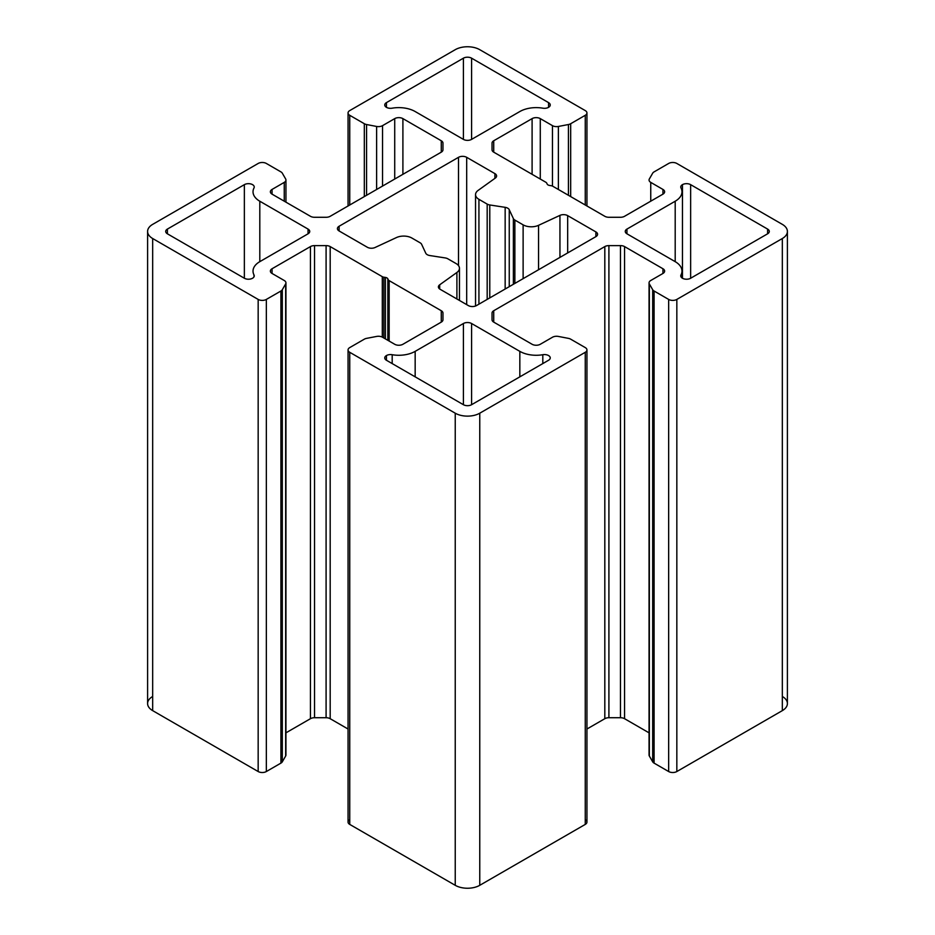 <?xml version="1.0" encoding="UTF-8"?>
<svg xmlns="http://www.w3.org/2000/svg" width="935" height="935" viewBox="0 0 935 935"><rect width="100%" height="100%" fill="white"/><g stroke="black" fill="none" stroke-linecap="round" stroke-linejoin="round"><path stroke-width="1.4" d="M411.879 238.039L420.131 242.808A5.785 3.343 180 0 1 421.627 244.304L425.752 253.186A5.785 3.343 0 0 0 429.843 255.547L445.224 257.931A5.785 3.343 180 0 1 447.818 258.796L456.07 263.553A11.559 6.674 180 0 1 459.459 268.275A11.559 6.674 180 0 1 456.899 272.471L456.899 298.978L456.899 272.471L439.684 284.813L439.684 289.008L439.684 284.813A5.785 3.343 0 0 0 438.398 286.916A5.785 3.343 0 0 0 440.093 289.266L468.318 305.57A5.785 3.343 0 0 0 476.499 305.57L595.887 236.637A5.785 3.343 0 0 0 597.57 234.276A5.785 3.343 0 0 0 595.887 231.915L595.887 236.637L595.887 231.915L567.662 215.623L567.662 252.929L567.662 215.623A5.785 3.343 0 0 0 559.948 215.377L559.948 257.382L559.948 215.377L538.548 225.323L538.548 269.736L538.548 225.323A11.559 6.674 180 0 1 523.121 224.844L523.121 278.642L523.121 224.844L514.869 220.076L514.869 283.41L514.869 220.076A5.785 3.343 180 0 1 513.373 218.58L513.373 284.275L513.373 218.58L509.248 209.697L509.248 286.659L509.248 209.697A5.785 3.343 0 0 0 505.157 207.336L505.157 289.008L505.157 207.336L489.776 204.964L489.776 297.891L489.776 204.964A5.785 3.343 180 0 1 487.182 204.099L487.182 299.399L487.182 204.099L478.93 199.33L478.93 304.156L478.93 199.33A11.559 6.674 180 0 1 475.541 194.609A11.559 6.674 180 0 1 478.101 190.424L495.316 178.071A5.785 3.343 0 0 0 496.602 175.979A5.785 3.343 0 0 0 494.907 173.618L494.907 178.363L494.907 173.618L466.682 157.325L466.682 304.623L466.682 157.325A5.785 3.343 0 0 0 458.501 157.325L458.501 265.622L458.501 157.325L339.113 226.247L339.113 230.968L339.113 226.247A5.785 3.343 0 0 0 337.43 228.607A5.785 3.343 0 0 0 339.113 230.968L367.338 247.261A5.785 3.343 0 0 0 375.052 247.506L396.452 237.56A11.559 6.674 180 0 1 411.879 238.039A11.559 6.674 0 0 0 396.452 237.56L375.052 247.506A5.785 3.343 180 0 1 367.338 247.261L339.113 230.968A5.785 3.343 180 0 1 339.113 226.247L458.501 157.325A5.785 3.343 180 0 1 466.682 157.325L494.907 173.618A5.785 3.343 180 0 1 495.316 178.071L478.101 190.424A11.559 6.674 0 0 0 478.93 199.33L487.182 204.099A5.785 3.343 0 0 0 489.776 204.964L505.157 207.336A5.785 3.343 180 0 1 509.248 209.697L513.373 218.58A5.785 3.343 0 0 0 514.869 220.076L523.121 224.844A11.559 6.674 0 0 0 538.548 225.323L559.948 215.377A5.785 3.343 180 0 1 567.662 215.623L595.887 231.915A5.785 3.343 180 0 1 595.887 236.637L476.499 305.57A5.785 3.343 180 0 1 468.318 305.57L440.093 289.266A5.785 3.343 180 0 1 439.684 284.813L456.899 272.471A11.559 6.674 0 0 0 456.07 263.553L447.818 258.796A5.785 3.343 0 0 0 445.224 257.931L429.843 255.547A5.785 3.343 180 0 1 425.752 253.186L421.627 244.304A5.785 3.343 0 0 0 420.131 242.808L411.879 238.039M386.447 107.338L386.447 102.616A5.785 3.343 0 0 0 384.752 104.977A5.785 3.343 0 0 0 392.186 108.18A23.13 13.359 180 0 1 415.163 111.534L463.409 139.385L463.409 58.18L386.447 102.616L386.447 107.338M471.591 139.385L471.591 58.18A5.785 3.343 0 0 0 463.409 58.18L463.409 139.385A5.785 3.343 0 0 0 471.591 139.385L519.837 111.534A23.13 13.359 180 0 1 542.814 108.18A5.785 3.343 0 0 0 550.247 104.977A5.785 3.343 0 0 0 548.553 102.616L471.591 58.18L471.591 139.385A5.785 3.343 180 0 1 463.409 139.385L415.163 111.534A23.13 13.359 0 0 0 392.186 108.18A5.785 3.343 180 0 1 385.571 106.695A5.785 3.343 180 0 1 386.447 102.616L463.409 58.18A5.785 3.343 180 0 1 471.591 58.18L548.553 102.616L548.553 107.338L548.553 102.616A5.785 3.343 180 0 1 549.429 106.695A5.785 3.343 180 0 1 542.814 108.18A23.13 13.359 0 0 0 519.837 111.534L471.591 139.385M682.456 278.244L682.456 184.651A5.785 3.343 0 0 0 680.762 187.012A5.785 3.343 0 0 0 681.007 187.958A23.13 13.359 180 0 1 681.977 191.792A23.13 13.359 180 0 1 675.199 201.224L626.953 229.087A5.785 3.343 0 0 0 625.258 231.448A5.785 3.343 0 0 0 626.953 233.808L675.199 261.66A23.13 13.359 180 0 1 681.977 271.103A23.13 13.359 180 0 1 681.007 274.925A5.785 3.343 0 0 0 680.762 275.883A5.785 3.343 0 0 0 684.338 278.969A5.785 3.343 0 0 0 690.638 278.244L767.6 233.808L767.6 229.087L690.638 184.651L690.638 278.244A5.785 3.343 180 0 1 683.578 278.747A5.785 3.343 180 0 1 681.007 274.925L681.007 276.842L681.007 274.925A23.13 13.359 0 0 0 675.199 261.66L675.199 201.224L675.199 261.66L626.953 233.808L626.953 229.087L626.953 233.808A5.785 3.343 180 0 1 626.953 229.087L675.199 201.224A23.13 13.359 0 0 0 681.007 187.958A5.785 3.343 180 0 1 682.456 184.651A5.785 3.343 180 0 1 690.638 184.651L767.6 229.087L767.6 233.808A5.785 3.343 0 0 0 769.295 231.448A5.785 3.343 0 0 0 767.6 229.087A5.785 3.343 180 0 1 767.6 233.808L690.638 278.244L690.638 184.651A5.785 3.343 0 0 0 682.456 184.651L682.456 278.244M548.553 360.267A5.785 3.343 0 0 0 550.247 357.906A5.785 3.343 0 0 0 542.814 354.716L542.814 363.586L542.814 354.716A23.13 13.359 180 0 1 519.837 351.361L471.591 323.51A5.785 3.343 0 0 0 463.409 323.51L415.163 351.361A23.13 13.359 180 0 1 392.186 354.716L392.186 363.586L392.186 354.716A23.13 13.359 0 0 0 415.163 351.361L415.163 376.852L415.163 351.361L463.409 323.51L463.409 404.703A5.785 3.343 0 0 0 471.591 404.703L548.553 360.267L471.591 404.703L471.591 323.51L471.591 404.703A5.785 3.343 180 0 1 463.409 404.703L463.409 323.51A5.785 3.343 180 0 1 471.591 323.51L519.837 351.361L519.837 376.852L519.837 351.361A23.13 13.359 0 0 0 542.814 354.716A5.785 3.343 180 0 1 549.429 356.2A5.785 3.343 180 0 1 548.553 360.267M386.447 360.267L463.409 404.703L386.447 360.267L386.447 355.545A5.785 3.343 0 0 0 384.752 357.906A5.785 3.343 0 0 0 386.447 360.267A5.785 3.343 180 0 1 386.447 355.545A5.785 3.343 180 0 1 392.186 354.716A5.785 3.343 0 0 0 386.447 355.545L386.447 360.267M244.362 278.244A5.785 3.343 0 0 0 250.662 278.969A5.785 3.343 0 0 0 254.238 275.883A5.785 3.343 0 0 0 253.993 274.925L253.993 276.842L253.993 274.925A23.13 13.359 180 0 1 253.023 271.103A23.13 13.359 180 0 1 259.801 261.66L259.801 201.224A23.13 13.359 180 0 1 253.023 191.792A23.13 13.359 180 0 1 253.993 187.958A5.785 3.343 0 0 0 254.238 187.012A5.785 3.343 0 0 0 250.662 183.926A5.785 3.343 0 0 0 244.362 184.651L167.4 229.087A5.785 3.343 0 0 0 165.705 231.448A5.785 3.343 0 0 0 167.4 233.808L244.362 278.244L244.362 184.651L244.362 278.244L167.4 233.808L167.4 229.087L167.4 233.808A5.785 3.343 180 0 1 167.4 229.087L244.362 184.651A5.785 3.343 180 0 1 251.422 184.137A5.785 3.343 180 0 1 253.993 187.958A23.13 13.359 0 0 0 259.801 201.224L259.801 261.66L308.047 233.808L308.047 229.087L259.801 201.224L308.047 229.087L308.047 233.808A5.785 3.343 0 0 0 309.742 231.448A5.785 3.343 0 0 0 308.047 229.087A5.785 3.343 180 0 1 308.047 233.808L259.801 261.66A23.13 13.359 0 0 0 253.993 274.925A5.785 3.343 180 0 1 251.422 278.747A5.785 3.343 180 0 1 244.362 278.244M285.654 753.914A5.785 3.343 180 0 1 285.654 756.029L285.654 283.913A5.785 3.343 0 0 0 284.252 280.5L272.062 273.464A5.785 3.343 180 0 1 272.062 268.742L310.443 246.583A5.785 3.343 180 0 1 314.534 245.613L326.093 245.613A5.785 3.343 180 0 1 330.184 246.583L382.298 276.678A3.471 1.999 0 0 0 383.841 277.192L383.841 337.991L383.841 277.192A3.471 1.999 180 0 1 382.298 276.678L382.298 337.114L382.298 276.678L330.184 246.583L330.184 718.699L348.054 729.019L330.184 718.699L330.184 246.583A5.785 3.343 0 0 0 326.093 245.613L326.093 717.718A5.785 3.343 180 0 1 330.184 718.699A5.785 3.343 0 0 0 326.093 717.718L326.093 245.613L314.534 245.613L314.534 717.718L326.093 717.718L314.534 717.718L314.534 245.613A5.785 3.343 0 0 0 310.443 246.583L310.443 718.699A5.785 3.343 180 0 1 314.534 717.718A5.785 3.343 0 0 0 310.443 718.699L310.443 246.583L272.062 268.742L272.062 273.464L272.062 268.742A5.785 3.343 0 0 0 270.367 271.103A5.785 3.343 0 0 0 272.062 273.464L284.252 280.5A5.785 3.343 180 0 1 285.946 282.861A5.785 3.343 180 0 1 285.654 283.913L285.654 756.029A5.785 3.343 0 0 0 285.946 754.977L285.946 282.861M385.407 338.902L385.407 277.426L385.407 338.902M285.946 732.841L310.443 718.699L285.946 732.841M285.654 283.913L282.312 289.71L282.312 761.826L282.312 289.71A5.785 3.343 180 0 1 280.909 291.019L280.909 763.124A5.785 3.343 0 0 0 282.312 761.826A5.785 3.343 180 0 1 280.909 763.124L280.909 291.019L266.346 299.422L266.346 771.539L280.909 763.124L266.346 771.539L266.346 299.422A5.785 3.343 180 0 1 258.165 299.422L258.165 771.539A5.785 3.343 0 0 0 266.346 771.539A5.785 3.343 180 0 1 258.165 771.539L258.165 299.422L152.674 238.53L152.674 710.635L258.165 771.539L152.674 710.635L152.674 238.53A17.344 10.016 180 0 1 147.601 231.448A17.344 10.016 180 0 1 152.674 224.365L258.165 163.461A5.785 3.343 180 0 1 266.346 163.461L280.909 171.876A5.785 3.343 180 0 1 282.312 173.174A5.785 3.343 0 0 0 280.909 171.876L266.346 163.461A5.785 3.343 0 0 0 258.165 163.461L152.674 224.365A17.344 10.016 0 0 0 152.674 238.53L258.165 299.422A5.785 3.343 0 0 0 266.346 299.422L280.909 291.019A5.785 3.343 0 0 0 282.312 289.71L285.654 283.913M147.601 231.448L147.601 703.552A17.344 10.016 0 0 0 152.674 710.635A17.344 10.016 180 0 1 152.674 696.47M285.654 178.971A5.785 3.343 180 0 1 285.946 180.023A5.785 3.343 180 0 1 284.252 182.383L284.252 201.189L284.252 182.383L272.062 189.431L272.062 194.153L272.062 189.431A5.785 3.343 0 0 0 270.367 191.792A5.785 3.343 0 0 0 272.062 194.153L310.443 216.301A5.785 3.343 0 0 0 314.534 217.282L326.093 217.282A5.785 3.343 0 0 0 330.184 216.301L441.273 152.16A5.785 3.343 0 0 0 442.968 149.799L442.968 143.125A5.785 3.343 0 0 0 441.273 140.764L441.273 152.16L441.273 140.764L402.903 118.616L402.903 174.319L402.903 118.616A5.785 3.343 0 0 0 394.722 118.616L394.722 179.041L394.722 118.616L382.532 125.652L382.532 186.077L382.532 125.652A5.785 3.343 180 0 1 376.618 126.459L376.618 189.501L376.618 126.459L366.578 124.53L366.578 195.286L366.578 124.53A5.785 3.343 180 0 1 364.323 123.724L364.323 196.595L364.323 123.724L349.748 115.309L349.748 205.01L349.748 115.309A5.785 3.343 180 0 1 348.054 112.948A5.785 3.343 180 0 1 349.748 110.587L455.24 49.684A17.344 10.016 180 0 1 479.76 49.684L585.252 110.587A5.785 3.343 180 0 1 586.946 112.948A5.785 3.343 180 0 1 585.252 115.309L585.252 205.01L585.252 115.309L570.677 123.724L570.677 196.595L570.677 123.724A5.785 3.343 180 0 1 568.422 124.53L568.422 195.286L568.422 124.53L558.382 126.459L558.382 189.501L558.382 126.459A5.785 3.343 180 0 1 552.468 125.652L552.468 186.088L552.468 125.652L540.278 118.616L540.278 179.041L540.278 118.616A5.785 3.343 0 0 0 532.097 118.616L532.097 174.319L532.097 118.616L493.727 140.764L493.727 152.16L493.727 140.764A5.785 3.343 0 0 0 492.032 143.125L492.032 149.799A5.785 3.343 0 0 0 493.727 152.16L545.841 182.255A3.471 1.999 180 0 1 546.73 183.143A3.471 1.999 0 0 0 545.841 182.255L493.727 152.16A5.785 3.343 180 0 1 492.032 149.799L492.032 143.125A5.785 3.343 180 0 1 493.727 140.764L532.097 118.616A5.785 3.343 180 0 1 540.278 118.616L552.468 125.652A5.785 3.343 0 0 0 558.382 126.459L568.422 124.53A5.785 3.343 0 0 0 570.677 123.724L585.252 115.309A5.785 3.343 0 0 0 585.252 110.587L479.76 49.684A17.344 10.016 0 0 0 455.24 49.684L349.748 110.587A5.785 3.343 0 0 0 349.748 115.309L364.323 123.724A5.785 3.343 0 0 0 366.578 124.53L376.618 126.459A5.785 3.343 0 0 0 382.532 125.652L394.722 118.616A5.785 3.343 180 0 1 402.903 118.616L441.273 140.764A5.785 3.343 180 0 1 442.968 143.125L442.968 149.799A5.785 3.343 180 0 1 441.273 152.16L330.184 216.301A5.785 3.343 180 0 1 326.093 217.282L314.534 217.282A5.785 3.343 180 0 1 310.443 216.301L272.062 194.153A5.785 3.343 180 0 1 272.062 189.431L284.252 182.383A5.785 3.343 0 0 0 285.654 178.971L282.312 173.174M547.15 184.055A3.471 1.999 0 0 0 549.605 185.457A3.471 1.999 180 0 1 547.15 184.055L546.73 183.143M782.326 696.47A17.344 10.016 180 0 1 782.326 710.635L676.835 771.539A5.785 3.343 180 0 1 668.654 771.539L654.091 763.124A5.785 3.343 180 0 1 652.688 761.826L652.688 289.71A5.785 3.343 0 0 0 654.091 291.019A5.785 3.343 180 0 1 652.688 289.71L652.688 761.826A5.785 3.343 0 0 0 654.091 763.124L654.091 291.019L668.654 299.422L654.091 291.019L654.091 763.124L668.654 771.539L668.654 299.422A5.785 3.343 0 0 0 676.835 299.422A5.785 3.343 180 0 1 668.654 299.422L668.654 771.539A5.785 3.343 0 0 0 676.835 771.539L676.835 299.422L782.326 238.53L676.835 299.422L676.835 771.539L782.326 710.635L782.326 238.53A17.344 10.016 0 0 0 782.326 224.365L676.835 163.461A5.785 3.343 0 0 0 668.654 163.461L654.091 171.876A5.785 3.343 0 0 0 652.688 173.174L649.346 178.971A5.785 3.343 0 0 0 650.748 182.383L662.938 189.431A5.785 3.343 180 0 1 662.938 194.153L624.557 216.301A5.785 3.343 180 0 1 620.466 217.282L608.907 217.282A5.785 3.343 180 0 1 604.816 216.301L552.702 186.205A3.471 1.999 0 0 0 551.159 185.703A3.471 1.999 180 0 1 552.702 186.205L604.816 216.301A5.785 3.343 0 0 0 608.907 217.282L620.466 217.282A5.785 3.343 0 0 0 624.557 216.301L662.938 194.153A5.785 3.343 0 0 0 664.633 191.792A5.785 3.343 0 0 0 662.938 189.431L662.938 194.153L662.938 189.431L650.748 182.383L650.748 201.189L650.748 182.383A5.785 3.343 180 0 1 649.054 180.023A5.785 3.343 180 0 1 649.346 178.971L652.688 173.174A5.785 3.343 180 0 1 654.091 171.876L668.654 163.461A5.785 3.343 180 0 1 676.835 163.461L782.326 224.365A17.344 10.016 180 0 1 787.399 231.448A17.344 10.016 180 0 1 782.326 238.53L782.326 710.635A17.344 10.016 0 0 0 787.399 703.552L787.399 231.448M348.054 349.947A5.785 3.343 180 0 1 349.748 347.586A5.785 3.343 0 0 0 349.748 352.308A5.785 3.343 180 0 1 348.054 349.947L348.054 822.052A5.785 3.343 0 0 0 349.748 824.413L349.748 352.308L455.24 413.2L349.748 352.308L349.748 824.413L455.24 885.316L455.24 413.2A17.344 10.016 0 0 0 479.76 413.2A17.344 10.016 180 0 1 455.24 413.2L455.24 885.316A17.344 10.016 0 0 0 479.76 885.316L479.76 413.2L585.252 352.308L479.76 413.2L479.76 885.316L585.252 824.413L585.252 352.308A5.785 3.343 0 0 0 585.252 347.586L570.677 339.171A5.785 3.343 0 0 0 568.422 338.365L558.382 336.436A5.785 3.343 0 0 0 552.468 337.243L540.278 344.279A5.785 3.343 180 0 1 532.097 344.279L493.727 322.119A5.785 3.343 180 0 1 492.032 319.758L492.032 313.085A5.785 3.343 180 0 1 493.727 310.724L604.816 246.583A5.785 3.343 180 0 1 608.907 245.613L620.466 245.613A5.785 3.343 180 0 1 624.557 246.583L662.938 268.742A5.785 3.343 180 0 1 662.938 273.464L650.748 280.5A5.785 3.343 0 0 0 649.346 283.913L652.688 289.71L649.346 283.913L649.346 756.029L649.346 283.913A5.785 3.343 180 0 1 649.054 282.861A5.785 3.343 180 0 1 650.748 280.5L662.938 273.464A5.785 3.343 0 0 0 664.633 271.103A5.785 3.343 0 0 0 662.938 268.742L662.938 273.464L662.938 268.742L624.557 246.583L624.557 718.699L649.054 732.841L624.557 718.699L624.557 246.583A5.785 3.343 0 0 0 620.466 245.613L620.466 717.718A5.785 3.343 180 0 1 624.557 718.699A5.785 3.343 0 0 0 620.466 717.718L620.466 245.613L608.907 245.613L608.907 717.718L620.466 717.718L608.907 717.718L608.907 245.613A5.785 3.343 0 0 0 604.816 246.583L604.816 718.699A5.785 3.343 180 0 1 608.907 717.718A5.785 3.343 0 0 0 604.816 718.699L604.816 246.583L493.727 310.724L493.727 322.119L493.727 310.724A5.785 3.343 0 0 0 492.032 313.085L492.032 319.758A5.785 3.343 0 0 0 493.727 322.119L532.097 344.279A5.785 3.343 0 0 0 540.278 344.279L552.468 337.243A5.785 3.343 180 0 1 558.382 336.436L568.422 338.365A5.785 3.343 180 0 1 570.677 339.171L585.252 347.586A5.785 3.343 180 0 1 586.946 349.947A5.785 3.343 180 0 1 585.252 352.308L585.252 824.413A5.785 3.343 0 0 0 586.946 822.052L586.946 349.947M649.054 282.861L649.054 754.977A5.785 3.343 0 0 0 649.346 756.029A5.785 3.343 180 0 1 649.346 753.914M586.946 729.019L604.816 718.699L586.946 729.019M349.748 347.586L364.323 339.171A5.785 3.343 180 0 1 366.578 338.365L376.618 336.436A5.785 3.343 180 0 1 382.532 337.243L394.722 344.279A5.785 3.343 0 0 0 402.903 344.279L441.273 322.119A5.785 3.343 0 0 0 442.968 319.758L442.968 313.085A5.785 3.343 0 0 0 441.273 310.724L441.273 322.119L441.273 310.724L389.159 280.629L389.159 341.065L389.159 280.629A3.471 1.999 180 0 1 388.27 279.74L388.27 340.55L388.27 279.74A3.471 1.999 0 0 0 389.159 280.629L441.273 310.724A5.785 3.343 180 0 1 442.968 313.085L442.968 319.758A5.785 3.343 180 0 1 441.273 322.119L402.903 344.279A5.785 3.343 180 0 1 394.722 344.279L382.532 337.243A5.785 3.343 0 0 0 376.618 336.436L366.578 338.365A5.785 3.343 0 0 0 364.323 339.171L349.748 347.586M387.85 278.84L387.85 340.305L387.85 278.84A3.471 1.999 0 0 0 385.407 277.426A3.471 1.999 180 0 1 387.85 278.84L388.27 279.74M551.159 185.703L549.605 185.457M383.841 277.192L385.407 277.426M285.654 756.029L282.312 761.826M652.688 761.826L649.346 756.029M585.252 819.691A5.785 3.343 180 0 1 585.252 824.413L479.76 885.316A17.344 10.016 180 0 1 455.24 885.316L349.748 824.413A5.785 3.343 180 0 1 349.748 819.691M285.946 202.159L285.946 180.023M348.054 205.981L348.054 112.948M586.946 205.981L586.946 112.948M459.459 300.451L459.459 268.275M475.541 306.014L475.541 194.609"/></g></svg>

